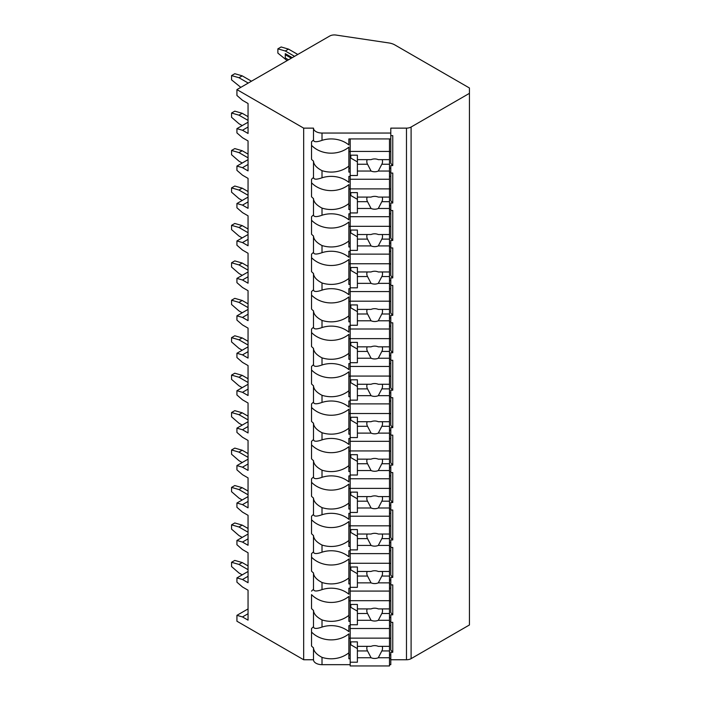 <?xml version="1.0" encoding="UTF-8"?>
<svg xmlns="http://www.w3.org/2000/svg" width="701" height="701" viewBox="0 0 701 701"><rect width="100%" height="100%" fill="white"/><g stroke="black" fill="none" stroke-linecap="round" stroke-linejoin="round"><path stroke-width="1.05" d="M248.049 613.734L242.485 616.941L236.929 615.338L236.929 621.226L303.673 659.755L313.496 659.755A8.517 4.916 0 0 0 322.013 664.671L350.185 664.671M389.484 664.671L390.79 664.671L390.79 658.791L389.484 658.791M390.79 659.755L406.475 659.755A6.554 3.785 0 0 0 411.101 658.651L469.442 624.968L469.442 87.993L394.847 44.925A13.1 7.562 0 0 0 388.862 42.945L335.972 35.05A6.554 3.785 0 0 0 329.698 36.04L236.929 89.597L303.673 128.134L313.496 128.134A8.517 4.916 0 0 0 322.013 133.05L390.79 133.05L390.79 128.134L406.475 128.134A6.554 3.785 0 0 0 411.101 127.021L469.442 93.338M242.485 616.941L248.049 620.157L248.049 590.207L242.485 586.991L236.929 582.18L236.929 577.904L248.049 571.481M236.929 615.338L248.049 608.924M236.929 89.597L236.929 95.476L242.485 100.296L248.049 103.503L248.049 133.453L242.485 130.246L236.929 128.642L236.929 132.918L242.485 137.729L248.049 140.936L248.049 170.895L242.485 167.679L236.929 166.076L236.929 170.361L242.485 175.171L248.049 178.378L248.049 208.328L242.485 205.121L236.929 203.518L236.929 207.794L242.485 212.605L248.049 215.82L248.049 245.771L242.485 242.564L236.929 240.951L236.929 245.236L242.485 250.047L248.049 253.254L248.049 283.204L242.485 279.997L236.929 278.393L236.929 282.669L242.485 287.489L248.049 290.696L248.049 320.646L242.485 317.439L236.929 315.836L236.929 320.112L242.485 324.922L248.049 328.129L248.049 358.088L242.485 354.872L236.929 353.269L236.929 357.545L242.485 362.364L248.049 365.571L248.049 395.522L242.485 392.315L236.929 390.711L236.929 394.987L242.485 399.798L248.049 403.014L248.049 432.964L242.485 429.748L236.929 428.145L236.929 432.429L242.485 437.24L248.049 440.447L248.049 470.397L242.485 467.19L236.929 465.587L236.929 469.863L242.485 474.682L248.049 477.889L248.049 507.839L242.485 504.632L236.929 503.029L236.929 507.305L242.485 512.116L248.049 515.323L248.049 545.273L242.485 542.066L236.929 540.462L236.929 544.738L242.485 549.558L248.049 552.765L248.049 582.715L242.485 579.508L236.929 577.904M303.673 659.755L303.673 128.134M248.049 569.668L238.962 564.428L231.558 562.281L234.8 560.414L242.204 562.553L248.049 565.926M242.204 574.855L238.962 572.98L231.558 566.566L231.558 562.281M238.962 564.428L242.204 562.553M242.485 130.246L248.049 127.039M236.929 128.642L248.049 122.219M236.929 166.076L248.049 159.662M236.929 203.518L248.049 197.095M236.929 240.951L248.049 234.537M236.929 278.393L248.049 271.979M236.929 315.836L248.049 309.413M236.929 353.269L248.049 346.855M236.929 390.711L248.049 384.288M236.929 428.145L248.049 421.73M236.929 465.587L248.049 459.173M236.929 503.029L248.049 496.606M236.929 540.462L248.049 534.048M390.79 622.322L392.762 622.322L392.762 652.272L390.79 652.272L390.79 654.918L389.484 654.918M390.79 584.879L392.762 584.879L392.762 614.83L390.79 614.83L390.79 621.349L389.484 621.349M390.79 547.446L392.762 547.446L392.762 577.396L390.79 577.396L390.79 583.915L389.484 583.915M390.79 510.004L392.762 510.004L392.762 539.954L390.79 539.954L390.79 546.473L389.484 546.473M390.79 472.562L392.762 472.562L392.762 502.521L390.79 502.521L390.79 509.04L389.484 509.04M390.79 435.128L392.762 435.128L392.762 465.078L390.79 465.078L390.79 471.598L389.484 471.598M390.79 397.686L392.762 397.686L392.762 427.636L390.79 427.636L390.79 434.164L389.484 434.164M390.79 360.253L392.762 360.253L392.762 390.203L390.79 390.203L390.79 396.722L389.484 396.722M390.79 322.81L392.762 322.81L392.762 352.761L390.79 352.761L390.79 359.28L389.484 359.28M390.79 285.377L392.762 285.377L392.762 315.327L390.79 315.327L390.79 321.847L389.484 321.847M390.79 247.935L392.762 247.935L392.762 277.885L390.79 277.885L390.79 284.404L389.484 284.404M390.79 210.493L392.762 210.493L392.762 240.443L390.79 240.443L390.79 246.971L389.484 246.971M390.79 173.059L392.762 173.059L392.762 203.01L390.79 203.01L390.79 209.529L389.484 209.529M390.79 135.617L392.762 135.617L392.762 165.567L390.79 165.567L390.79 172.087L389.484 172.087M389.484 625.634L390.79 625.634L390.79 650.002L392.762 652.272M350.185 654.918L348.87 654.918M348.87 638.278L350.185 638.278M389.484 638.278L390.79 638.278M350.185 176.372L348.87 176.372L348.87 182.391A24.894 20.32 180 0 0 322.013 177.8L322.013 170.658A24.894 20.32 180 0 0 348.87 166.067L348.87 147.157A24.894 20.32 180 0 1 311.533 145.335L311.533 141.865A24.894 20.32 180 0 1 313.496 140.034C313.715 142.163 316.554 142.277 322.013 140.358A24.894 20.32 180 0 1 348.87 144.949L348.87 138.929L390.79 138.929L390.79 133.05M389.484 176.372L390.79 176.372L390.79 172.087M389.484 213.805L390.79 213.805L390.79 209.529M389.484 251.247L390.79 251.247L390.79 246.971M389.484 288.681L390.79 288.681L390.79 284.404M389.484 326.123L390.79 326.123L390.79 321.847M389.484 363.565L390.79 363.565L390.79 359.28M389.484 400.998L390.79 400.998L390.79 396.722M389.484 438.44L390.79 438.44L390.79 434.164M389.484 475.874L390.79 475.874L390.79 471.598M389.484 513.316L390.79 513.316L390.79 509.04M389.484 550.758L390.79 550.758L390.79 546.473M389.484 588.192L390.79 588.192L390.79 583.915M390.79 625.634L390.79 621.349M390.79 654.918L390.79 658.791M390.79 138.929L390.79 163.298L392.762 165.567M390.79 168.214L389.484 168.214M350.185 168.214L348.87 168.214M348.87 151.574L350.185 151.574M389.484 151.574L390.79 151.574M350.185 172.087L348.87 172.087L348.87 166.067M311.533 141.865L311.533 159.329A24.894 20.32 180 0 0 313.496 161.151L313.496 177.476A24.894 20.32 180 0 0 311.533 179.298L311.533 196.762A24.894 20.32 180 0 0 313.496 198.593L313.496 214.918C313.715 217.038 316.554 217.152 322.013 215.233A24.894 20.32 180 0 1 348.87 219.834L348.87 213.805L350.185 213.805M322.013 215.233L322.013 208.101A24.894 20.32 180 0 0 348.87 203.509L348.87 184.6A24.894 20.32 180 0 1 311.533 182.768L311.533 179.298M350.185 209.529L348.87 209.529L348.87 203.509M313.496 214.918A24.894 20.32 180 0 0 311.533 216.74L311.533 234.204A24.894 20.32 180 0 0 313.496 236.027L313.496 252.351C313.715 254.481 316.554 254.586 322.013 252.675A24.894 20.32 180 0 1 348.87 257.267L348.87 251.247L350.185 251.247M322.013 252.675L322.013 245.534A24.894 20.32 180 0 0 348.87 240.942L348.87 222.033A24.894 20.32 180 0 1 311.533 220.21L311.533 216.74M350.185 246.971L348.87 246.971L348.87 240.942M313.496 252.351A24.894 20.32 180 0 0 311.533 254.183L311.533 271.637A24.894 20.32 180 0 0 313.496 273.469L313.496 289.793C313.715 291.923 316.554 292.028 322.013 290.118A24.894 20.32 180 0 1 348.87 294.709L348.87 288.681L350.185 288.681M322.013 290.118L322.013 282.976A24.894 20.32 180 0 0 348.87 278.385L348.87 259.475A24.894 20.32 180 0 1 311.533 257.644L311.533 254.183M350.185 284.404L348.87 284.404L348.87 278.385M313.496 289.793A24.894 20.32 180 0 0 311.533 291.616L311.533 309.08A24.894 20.32 180 0 0 313.496 310.902L313.496 327.227C313.715 329.356 316.554 329.461 322.013 327.551A24.894 20.32 180 0 1 348.87 332.143L348.87 326.123L350.185 326.123M322.013 327.551L322.013 320.418A24.894 20.32 180 0 0 348.87 315.818L348.87 296.909A24.894 20.32 180 0 1 311.533 295.086L311.533 291.616M350.185 321.847L348.87 321.847L348.87 315.818M313.496 327.227A24.894 20.32 180 0 0 311.533 329.058L311.533 346.513A24.894 20.32 180 0 0 313.496 348.344L313.496 364.669C313.715 366.798 316.554 366.903 322.013 364.993A24.894 20.32 180 0 1 348.87 369.585L348.87 363.565L350.185 363.565M322.013 364.993L322.013 357.852A24.894 20.32 180 0 0 348.87 353.26L348.87 334.351A24.894 20.32 180 0 1 311.533 332.528L311.533 329.058M350.185 359.28L348.87 359.28L348.87 353.26M313.496 364.669A24.894 20.32 180 0 0 311.533 366.492L311.533 383.955A24.894 20.32 180 0 0 313.496 385.787L313.496 402.102C313.715 404.232 316.554 404.346 322.013 402.427A24.894 20.32 180 0 1 348.87 407.027L348.87 400.998L350.185 400.998M322.013 402.427L322.013 395.294A24.894 20.32 180 0 0 348.87 390.702L348.87 371.793A24.894 20.32 180 0 1 311.533 369.962L311.533 366.492M350.185 396.722L348.87 396.722L348.87 390.702M313.496 402.102A24.894 20.32 180 0 0 311.533 403.934L311.533 421.397A24.894 20.32 180 0 0 313.496 423.22L313.496 439.545C313.715 441.674 316.554 441.779 322.013 439.869A24.894 20.32 180 0 1 348.87 444.46L348.87 438.44L350.185 438.44M322.013 439.869L322.013 432.727A24.894 20.32 180 0 0 348.87 428.136L348.87 409.226A24.894 20.32 180 0 1 311.533 407.404L311.533 403.934M350.185 434.164L348.87 434.164L348.87 428.136M313.496 439.545A24.894 20.32 180 0 0 311.533 441.376L311.533 458.831A24.894 20.32 180 0 0 313.496 460.662L313.496 476.987C313.715 479.107 316.554 479.221 322.013 477.311A24.894 20.32 180 0 1 348.87 481.902L348.87 475.874L350.185 475.874M322.013 477.311L322.013 470.169A24.894 20.32 180 0 0 348.87 465.578L348.87 446.668A24.894 20.32 180 0 1 311.533 444.837L311.533 441.376M350.185 471.598L348.87 471.598L348.87 465.578M313.496 476.987A24.894 20.32 180 0 0 311.533 478.809L311.533 496.273A24.894 20.32 180 0 0 313.496 498.096L313.496 514.42C313.715 516.549 316.554 516.655 322.013 514.744A24.894 20.32 180 0 1 348.87 519.336L348.87 513.316L350.185 513.316M322.013 514.744L322.013 507.612A24.894 20.32 180 0 0 348.87 503.011L348.87 484.102A24.894 20.32 180 0 1 311.533 482.279L311.533 478.809M350.185 509.04L348.87 509.04L348.87 503.011M313.496 514.42A24.894 20.32 180 0 0 311.533 516.251L311.533 533.706A24.894 20.32 180 0 0 313.496 535.538L313.496 551.862C313.715 553.992 316.554 554.097 322.013 552.186A24.894 20.32 180 0 1 348.87 556.778L348.87 550.758L350.185 550.758M322.013 552.186L322.013 545.045A24.894 20.32 180 0 0 348.87 540.453L348.87 521.544A24.894 20.32 180 0 1 311.533 519.721L311.533 516.251M350.185 546.473L348.87 546.473L348.87 540.453M313.496 551.862A24.894 20.32 180 0 0 311.533 553.685L311.533 571.149A24.894 20.32 180 0 0 313.496 572.971L313.496 589.296C313.715 591.425 316.554 591.539 322.013 589.62A24.894 20.32 180 0 1 348.87 594.211L348.87 588.192L350.185 588.192M322.013 589.62L322.013 582.487A24.894 20.32 180 0 0 348.87 577.896L348.87 558.986A24.894 20.32 180 0 1 311.533 557.155L311.533 553.685M350.185 583.915L348.87 583.915L348.87 577.896M313.496 659.755L313.496 647.855A24.894 20.32 180 0 1 311.533 646.024L311.533 628.56A24.894 20.32 180 0 1 313.496 626.738C313.715 628.867 316.554 628.972 322.013 627.062A24.894 20.32 180 0 1 348.87 631.654L348.87 625.634L350.185 625.634M322.013 627.062L322.013 619.921A24.894 20.32 180 0 0 348.87 615.329L348.87 596.42A24.894 20.32 180 0 1 311.533 594.597L311.533 608.591A24.894 20.32 180 0 0 313.496 610.413L313.496 626.738M350.185 621.349L348.87 621.349L348.87 615.329M350.185 658.791L348.87 658.791L348.87 633.862A24.894 20.32 180 0 1 311.533 632.03L311.533 628.56M322.013 664.671L322.013 657.363A24.894 20.32 180 0 0 348.87 652.771M313.496 140.034L313.496 128.134M313.496 589.296A24.894 20.32 180 0 0 311.533 591.127M322.013 170.658C316.563 167.819 313.724 164.656 313.496 161.151M313.496 177.476C313.715 179.605 316.554 179.71 322.013 177.8M322.013 208.101C316.563 205.262 313.724 202.09 313.496 198.593M322.013 245.534C316.563 242.704 313.724 239.532 313.496 236.027M322.013 282.976C316.563 280.137 313.724 276.965 313.496 273.469M322.013 320.418C316.563 317.579 313.724 314.407 313.496 310.902M322.013 357.852C316.563 355.013 313.724 351.849 313.496 348.344M322.013 395.294C316.563 392.455 313.724 389.283 313.496 385.787M322.013 432.727C316.563 429.888 313.724 426.725 313.496 423.22M322.013 470.169C316.563 467.33 313.724 464.158 313.496 460.662M322.013 507.612C316.563 504.773 313.724 501.601 313.496 498.096M322.013 545.045C316.563 542.206 313.724 539.034 313.496 535.538M322.013 582.487C316.563 579.648 313.724 576.476 313.496 572.971M322.013 619.921C316.563 617.082 313.724 613.918 313.496 610.413M322.013 657.363C316.563 654.524 313.724 651.352 313.496 647.855M390.79 176.372L390.79 200.74L392.762 203.01M390.79 205.656L389.484 205.656M350.185 205.656L348.87 205.656M348.87 189.016L350.185 189.016M389.484 189.016L390.79 189.016M350.185 138.929L350.185 216.688L389.484 216.688L389.484 201.678L381.826 201.678A7.86 6.414 180 0 0 382.536 198.996A7.86 6.414 180 0 0 382.176 197.077M350.185 192.617L357.387 192.617L357.387 197.077L371.066 197.077A7.86 6.414 180 0 1 374.676 196.368A7.86 6.414 180 0 1 378.295 197.077L389.484 197.077L389.484 188.876L350.185 188.876M350.185 212.946L357.387 212.946L357.387 208.477L371.066 208.477A7.86 6.414 180 0 0 374.676 209.196A7.86 6.414 180 0 0 378.295 208.477L389.484 208.477M357.387 208.477L357.387 197.077M367.175 197.077A7.86 6.414 180 0 0 366.816 198.996A7.86 6.414 180 0 0 367.534 201.678L357.387 201.678M367.534 201.678L371.066 208.477M378.295 208.477L381.826 201.678M357.387 199.329L350.833 195.544L350.833 192.617M389.484 201.678L389.484 197.077M350.185 179.246L389.484 179.246L389.484 188.876M390.79 213.805L390.79 238.174L392.762 240.443M390.79 243.098L389.484 243.098M350.185 243.098L348.87 243.098M348.87 226.458L350.185 226.458M389.484 226.458L390.79 226.458M350.185 216.688L350.185 254.13L389.484 254.13L389.484 239.111L381.826 239.111A7.86 6.414 180 0 0 382.536 236.439A7.86 6.414 180 0 0 382.176 234.52M350.185 230.059L357.387 230.059L357.387 234.52L371.066 234.52A7.86 6.414 180 0 1 374.676 233.801A7.86 6.414 180 0 1 378.295 234.52L389.484 234.52L389.484 226.318L350.185 226.318M350.185 250.38L357.387 250.38L357.387 245.92L371.066 245.92A7.86 6.414 180 0 0 374.676 246.638A7.86 6.414 180 0 0 378.295 245.92L389.484 245.92M357.387 245.92L357.387 234.52M367.175 234.52A7.86 6.414 180 0 0 366.816 236.439A7.86 6.414 180 0 0 367.534 239.111L357.387 239.111M367.534 239.111L371.066 245.92M378.295 245.92L381.826 239.111M357.387 236.772L350.833 232.986L350.833 230.059M389.484 239.111L389.484 234.52M389.484 216.688L389.484 226.318M390.79 251.247L390.79 275.616L392.762 277.885M390.79 280.531L389.484 280.531M350.185 280.531L348.87 280.531M348.87 263.891L350.185 263.891M389.484 263.891L390.79 263.891M350.185 254.13L350.185 291.563L389.484 291.563L389.484 276.553L381.826 276.553A7.86 6.414 180 0 0 382.536 273.881A7.86 6.414 180 0 0 382.176 271.962M350.185 267.493L357.387 267.493L357.387 271.962L371.066 271.962A7.86 6.414 180 0 1 374.676 271.243A7.86 6.414 180 0 1 378.295 271.962L389.484 271.962L389.484 263.751L350.185 263.751M350.185 287.822L357.387 287.822L357.387 283.362L371.066 283.362A7.86 6.414 180 0 0 374.676 284.08A7.86 6.414 180 0 0 378.295 283.362L389.484 283.362M357.387 283.362L357.387 271.962M367.175 271.962A7.86 6.414 180 0 0 366.816 273.881A7.86 6.414 180 0 0 367.534 276.553L357.387 276.553M367.534 276.553L371.066 283.362M378.295 283.362L381.826 276.553M357.387 274.205L350.833 270.428L350.833 267.493M389.484 276.553L389.484 271.962M389.484 254.13L389.484 263.751M390.79 288.681L390.79 313.058L392.762 315.327M390.79 317.974L389.484 317.974M350.185 317.974L348.87 317.974M348.87 301.334L350.185 301.334M389.484 301.334L390.79 301.334M350.185 291.563L350.185 329.006L389.484 329.006L389.484 313.987L381.826 313.987A7.86 6.414 180 0 0 382.536 311.314A7.86 6.414 180 0 0 382.176 309.395M350.185 304.935L357.387 304.935L357.387 309.395L371.066 309.395A7.86 6.414 180 0 1 374.676 308.677A7.86 6.414 180 0 1 378.295 309.395L389.484 309.395L389.484 301.193L350.185 301.193M350.185 325.255L357.387 325.255L357.387 320.795L371.066 320.795A7.86 6.414 180 0 0 374.676 321.514A7.86 6.414 180 0 0 378.295 320.795L389.484 320.795M357.387 320.795L357.387 309.395M367.175 309.395A7.86 6.414 180 0 0 366.816 311.314A7.86 6.414 180 0 0 367.534 313.987L357.387 313.987M367.534 313.987L371.066 320.795M378.295 320.795L381.826 313.987M357.387 311.647L350.833 307.862L350.833 304.935M389.484 313.987L389.484 309.395M389.484 291.563L389.484 301.193M390.79 326.123L390.79 350.491L392.762 352.761M390.79 355.407L389.484 355.407M350.185 355.407L348.87 355.407M348.87 338.767L350.185 338.767M389.484 338.767L390.79 338.767M350.185 329.006L350.185 366.439L389.484 366.439L389.484 351.429L381.826 351.429A7.86 6.414 180 0 0 382.536 348.756A7.86 6.414 180 0 0 382.176 346.837M350.185 342.377L357.387 342.377L357.387 346.837L371.066 346.837A7.86 6.414 180 0 1 374.676 346.119A7.86 6.414 180 0 1 378.295 346.837L389.484 346.837L389.484 338.627L350.185 338.627M350.185 362.697L357.387 362.697L357.387 358.237L371.066 358.237A7.86 6.414 180 0 0 374.676 358.956A7.86 6.414 180 0 0 378.295 358.237L389.484 358.237M357.387 358.237L357.387 346.837M367.175 346.837A7.86 6.414 180 0 0 366.816 348.756A7.86 6.414 180 0 0 367.534 351.429L357.387 351.429M367.534 351.429L371.066 358.237M378.295 358.237L381.826 351.429M357.387 349.08L350.833 345.304L350.833 342.377M389.484 351.429L389.484 346.837M389.484 329.006L389.484 338.627M390.79 363.565L390.79 387.933L392.762 390.203M390.79 392.849L389.484 392.849M350.185 392.849L348.87 392.849M348.87 376.209L350.185 376.209M389.484 376.209L390.79 376.209M350.185 366.439L350.185 403.881L389.484 403.881L389.484 388.871L381.826 388.871A7.86 6.414 180 0 0 382.536 386.19A7.86 6.414 180 0 0 382.176 384.271M350.185 379.811L357.387 379.811L357.387 384.271L371.066 384.271A7.86 6.414 180 0 1 374.676 383.552A7.86 6.414 180 0 1 378.295 384.271L389.484 384.271L389.484 376.069L350.185 376.069M350.185 400.14L357.387 400.14L357.387 395.671L371.066 395.671A7.86 6.414 180 0 0 374.676 396.389A7.86 6.414 180 0 0 378.295 395.671L389.484 395.671M357.387 395.671L357.387 384.271M367.175 384.271A7.86 6.414 180 0 0 366.816 386.19A7.86 6.414 180 0 0 367.534 388.871L357.387 388.871M367.534 388.871L371.066 395.671M378.295 395.671L381.826 388.871M357.387 386.523L350.833 382.737L350.833 379.811M389.484 388.871L389.484 384.271M389.484 366.439L389.484 376.069M390.79 400.998L390.79 425.367L392.762 427.636M390.79 430.283L389.484 430.283M350.185 430.283L348.87 430.283M348.87 413.643L350.185 413.643M389.484 413.643L390.79 413.643M350.185 403.881L350.185 441.315L389.484 441.315L389.484 426.304L381.826 426.304A7.86 6.414 180 0 0 382.536 423.632A7.86 6.414 180 0 0 382.176 421.713M350.185 417.253L357.387 417.253L357.387 421.713L371.066 421.713A7.86 6.414 180 0 1 374.676 420.994A7.86 6.414 180 0 1 378.295 421.713L389.484 421.713L389.484 413.511L350.185 413.511M350.185 437.573L357.387 437.573L357.387 433.113L371.066 433.113A7.86 6.414 180 0 0 374.676 433.831A7.86 6.414 180 0 0 378.295 433.113L389.484 433.113M357.387 433.113L357.387 421.713M367.175 421.713A7.86 6.414 180 0 0 366.816 423.632A7.86 6.414 180 0 0 367.534 426.304L357.387 426.304M367.534 426.304L371.066 433.113M378.295 433.113L381.826 426.304M357.387 423.956L350.833 420.179L350.833 417.253M389.484 426.304L389.484 421.713M389.484 403.881L389.484 413.511M390.79 438.44L390.79 462.809L392.762 465.078M390.79 467.725L389.484 467.725M350.185 467.725L348.87 467.725M348.87 451.085L350.185 451.085M389.484 451.085L390.79 451.085M350.185 441.315L350.185 478.757L389.484 478.757L389.484 463.747L381.826 463.747A7.86 6.414 180 0 0 382.536 461.074A7.86 6.414 180 0 0 382.176 459.155M350.185 454.686L357.387 454.686L357.387 459.155L371.066 459.155A7.86 6.414 180 0 1 374.676 458.436A7.86 6.414 180 0 1 378.295 459.155L389.484 459.155L389.484 450.945L350.185 450.945M350.185 475.015L357.387 475.015L357.387 470.555L371.066 470.555A7.86 6.414 180 0 0 374.676 471.274A7.86 6.414 180 0 0 378.295 470.555L389.484 470.555M357.387 470.555L357.387 459.155M367.175 459.155A7.86 6.414 180 0 0 366.816 461.074A7.86 6.414 180 0 0 367.534 463.747L357.387 463.747M367.534 463.747L371.066 470.555M378.295 470.555L381.826 463.747M357.387 461.398L350.833 457.613L350.833 454.686M389.484 463.747L389.484 459.155M389.484 441.315L389.484 450.945M390.79 475.874L390.79 500.251L392.762 502.521M390.79 505.167L389.484 505.167M350.185 505.167L348.87 505.167M348.87 488.527L350.185 488.527M389.484 488.527L390.79 488.527M350.185 478.757L350.185 516.199L389.484 516.199L389.484 501.18L381.826 501.18A7.86 6.414 180 0 0 382.536 498.507A7.86 6.414 180 0 0 382.176 496.588M350.185 492.128L357.387 492.128L357.387 496.588L371.066 496.588A7.86 6.414 180 0 1 374.676 495.87A7.86 6.414 180 0 1 378.295 496.588L389.484 496.588L389.484 488.387L350.185 488.387M350.185 512.449L357.387 512.449L357.387 507.988L371.066 507.988A7.86 6.414 180 0 0 374.676 508.707A7.86 6.414 180 0 0 378.295 507.988L389.484 507.988M357.387 507.988L357.387 496.588M367.175 496.588A7.86 6.414 180 0 0 366.816 498.507A7.86 6.414 180 0 0 367.534 501.18L357.387 501.18M367.534 501.18L371.066 507.988M378.295 507.988L381.826 501.18M357.387 498.84L350.833 495.055L350.833 492.128M389.484 501.18L389.484 496.588M389.484 478.757L389.484 488.387M390.79 513.316L390.79 537.685L392.762 539.954M390.79 542.6L389.484 542.6M350.185 542.6L348.87 542.6M348.87 525.96L350.185 525.96M389.484 525.96L390.79 525.96M350.185 516.199L350.185 553.632L389.484 553.632L389.484 538.622L381.826 538.622A7.86 6.414 180 0 0 382.536 535.95A7.86 6.414 180 0 0 382.176 534.031M350.185 529.57L357.387 529.57L357.387 534.031L371.066 534.031A7.86 6.414 180 0 1 374.676 533.312A7.86 6.414 180 0 1 378.295 534.031L389.484 534.031L389.484 525.82L350.185 525.82M350.185 549.891L357.387 549.891L357.387 545.431L371.066 545.431A7.86 6.414 180 0 0 374.676 546.149A7.86 6.414 180 0 0 378.295 545.431L389.484 545.431M357.387 545.431L357.387 534.031M367.175 534.031A7.86 6.414 180 0 0 366.816 535.95A7.86 6.414 180 0 0 367.534 538.622L357.387 538.622M367.534 538.622L371.066 545.431M378.295 545.431L381.826 538.622M357.387 536.274L350.833 532.497L350.833 529.57M389.484 538.622L389.484 534.031M389.484 516.199L389.484 525.82M390.79 550.758L390.79 575.127L392.762 577.396M390.79 580.042L389.484 580.042M350.185 580.042L348.87 580.042M348.87 563.402L350.185 563.402M389.484 563.402L390.79 563.402M350.185 553.632L350.185 591.074L389.484 591.074L389.484 576.056L381.826 576.056A7.86 6.414 180 0 0 382.536 573.383A7.86 6.414 180 0 0 382.176 571.464M350.185 567.004L357.387 567.004L357.387 571.464L371.066 571.464A7.86 6.414 180 0 1 374.676 570.745A7.86 6.414 180 0 1 378.295 571.464L389.484 571.464L389.484 563.262L350.185 563.262M350.185 587.333L357.387 587.333L357.387 582.864L371.066 582.864A7.86 6.414 180 0 0 374.676 583.582A7.86 6.414 180 0 0 378.295 582.864L389.484 582.864M357.387 582.864L357.387 571.464M367.175 571.464A7.86 6.414 180 0 0 366.816 573.383A7.86 6.414 180 0 0 367.534 576.056L357.387 576.056M367.534 576.056L371.066 582.864M378.295 582.864L381.826 576.056M357.387 573.716L350.833 569.931L350.833 567.004M389.484 576.056L389.484 571.464M389.484 553.632L389.484 563.262M390.79 588.192L390.79 612.56L392.762 614.83M390.79 617.476L389.484 617.476M350.185 617.476L348.87 617.476M348.87 600.836L350.185 600.836M389.484 600.836L390.79 600.836M350.185 591.074L350.185 628.508L389.484 628.508L389.484 613.498L381.826 613.498A7.86 6.414 180 0 0 382.536 610.825A7.86 6.414 180 0 0 382.176 608.906M350.185 604.446L357.387 604.446L357.387 608.906L371.066 608.906A7.86 6.414 180 0 1 374.676 608.188A7.86 6.414 180 0 1 378.295 608.906L389.484 608.906L389.484 600.696L350.185 600.696M350.185 624.766L357.387 624.766L357.387 620.306L371.066 620.306A7.86 6.414 180 0 0 374.676 621.025A7.86 6.414 180 0 0 378.295 620.306L389.484 620.306M357.387 620.306L357.387 608.906M367.175 608.906A7.86 6.414 180 0 0 366.816 610.825A7.86 6.414 180 0 0 367.534 613.498L357.387 613.498M367.534 613.498L371.066 620.306M378.295 620.306L381.826 613.498M357.387 611.149L350.833 607.373L350.833 604.446M389.484 613.498L389.484 608.906M389.484 591.074L389.484 600.696M350.185 628.508L350.185 665.95L389.484 665.95L389.484 650.94L381.826 650.94A7.86 6.414 180 0 0 382.536 648.259A7.86 6.414 180 0 0 382.176 646.348M350.185 641.879L357.387 641.879L357.387 646.348L371.066 646.348A7.86 6.414 180 0 1 374.676 645.63A7.86 6.414 180 0 1 378.295 646.348L389.484 646.348L389.484 638.138L350.185 638.138M350.185 662.208L357.387 662.208L357.387 657.748L371.066 657.748A7.86 6.414 180 0 0 374.676 658.458A7.86 6.414 180 0 0 378.295 657.748L389.484 657.748M357.387 657.748L357.387 646.348M367.175 646.348A7.86 6.414 180 0 0 366.816 648.259A7.86 6.414 180 0 0 367.534 650.94L357.387 650.94M367.534 650.94L371.066 657.748M378.295 657.748L381.826 650.94M357.387 648.591L350.833 644.806L350.833 641.879M389.484 650.94L389.484 646.348M389.484 628.508L389.484 638.138M350.185 155.184L357.387 155.184L357.387 159.644L371.066 159.644A7.86 6.414 180 0 1 374.676 158.925A7.86 6.414 180 0 1 378.295 159.644L389.484 159.644L389.484 151.434L350.185 151.434M350.185 175.504L357.387 175.504L357.387 171.044L371.066 171.044A7.86 6.414 180 0 0 374.676 171.763A7.86 6.414 180 0 0 378.295 171.044L389.484 171.044L389.484 164.236L381.826 164.236A7.86 6.414 180 0 0 382.536 161.563A7.86 6.414 180 0 0 382.176 159.644M389.484 179.246L389.484 171.044M357.387 171.044L357.387 159.644M367.175 159.644A7.86 6.414 180 0 0 366.816 161.563A7.86 6.414 180 0 0 367.534 164.236L357.387 164.236M367.534 164.236L371.066 171.044M378.295 171.044L381.826 164.236M357.387 161.887L350.833 158.111L350.833 155.184M389.484 164.236L389.484 159.644M389.484 138.929L389.484 151.434M242.485 167.679L248.049 164.472M248.049 120.406L238.962 115.166L231.558 113.019L234.8 111.152L242.204 113.29L248.049 116.655M242.204 125.593L238.962 123.718L231.558 117.304L231.558 113.019M238.962 115.166L242.204 113.29M242.485 205.121L248.049 201.914M248.049 157.839L238.962 152.599L231.558 150.461L234.8 148.586L242.204 150.733L248.049 154.097M242.204 163.026L238.962 161.16L231.558 154.737L231.558 150.461M238.962 152.599L242.204 150.733M242.485 242.564L248.049 239.348M248.049 195.281L238.962 190.041L231.558 187.903L234.8 186.028L242.204 188.166L248.049 191.539M242.204 200.468L238.962 198.593L231.558 192.179L231.558 187.903M238.962 190.041L242.204 188.166M242.485 279.997L248.049 276.79M248.049 232.714L238.962 227.475L231.558 225.336L234.8 223.47L242.204 225.608L248.049 228.973M242.204 237.911L238.962 236.035L231.558 229.613L231.558 225.336M238.962 227.475L242.204 225.608M242.485 317.439L248.049 314.223M248.049 270.157L238.962 264.917L231.558 262.779L234.8 260.903L242.204 263.041L248.049 266.415M242.204 275.344L238.962 273.478L231.558 267.055L231.558 262.779M238.962 264.917L242.204 263.041M242.485 354.872L248.049 351.665M248.049 307.599L238.962 302.359L231.558 300.212L234.8 298.346L242.204 300.484L248.049 303.848M242.204 312.786L238.962 310.911L231.558 304.497L231.558 300.212M238.962 302.359L242.204 300.484M242.485 392.315L248.049 389.108M248.049 345.032L238.962 339.792L231.558 337.654L234.8 335.779L242.204 337.917L248.049 341.291M242.204 350.22L238.962 348.353L231.558 341.93L231.558 337.654M238.962 339.792L242.204 337.917M242.485 429.748L248.049 426.541M248.049 382.474L238.962 377.234L231.558 375.096L234.8 373.221L242.204 375.359L248.049 378.733M242.204 387.662L238.962 385.787L231.558 379.372L231.558 375.096M238.962 377.234L242.204 375.359M242.485 467.19L248.049 463.983M248.049 419.908L238.962 414.668L231.558 412.53L234.8 410.663L242.204 412.801L248.049 416.166M242.204 425.095L238.962 423.229L231.558 416.806L231.558 412.53M238.962 414.668L242.204 412.801M242.485 504.632L248.049 501.417M248.049 457.35L238.962 452.11L231.558 449.972L234.8 448.097L242.204 450.235L248.049 453.608M242.204 462.537L238.962 460.662L231.558 454.248L231.558 449.972M238.962 452.11L242.204 450.235M242.485 542.066L248.049 538.859M248.049 494.792L238.962 489.543L231.558 487.405L234.8 485.539L242.204 487.677L248.049 491.042M242.204 499.979L238.962 498.104L231.558 491.69L231.558 487.405M238.962 489.543L242.204 487.677M242.485 579.508L248.049 576.301M248.049 532.225L238.962 526.986L231.558 524.847L234.8 522.972L242.204 525.11L248.049 528.484M242.204 537.413L238.962 535.546L231.558 529.124L231.558 524.847M238.962 526.986L242.204 525.11M248.233 83.069L238.962 77.723L231.558 75.585L234.8 73.71L242.204 75.848L251.475 81.202M240.82 87.353L231.558 79.861L231.558 75.585M238.962 77.723L242.204 75.848M277.876 48.842L281.119 46.967L288.523 49.114L285.281 50.98L277.876 48.842L277.876 53.118L287.138 60.61M285.281 50.98L294.551 56.334M292.229 57.666L285.281 53.653L285.281 57.938L288.523 59.804M297.794 54.459L288.523 49.114M291.309 58.201L285.281 54.722M411.101 658.651L411.101 127.021M406.475 659.755L406.475 128.134M322.013 140.358L322.013 133.05"/></g></svg>
